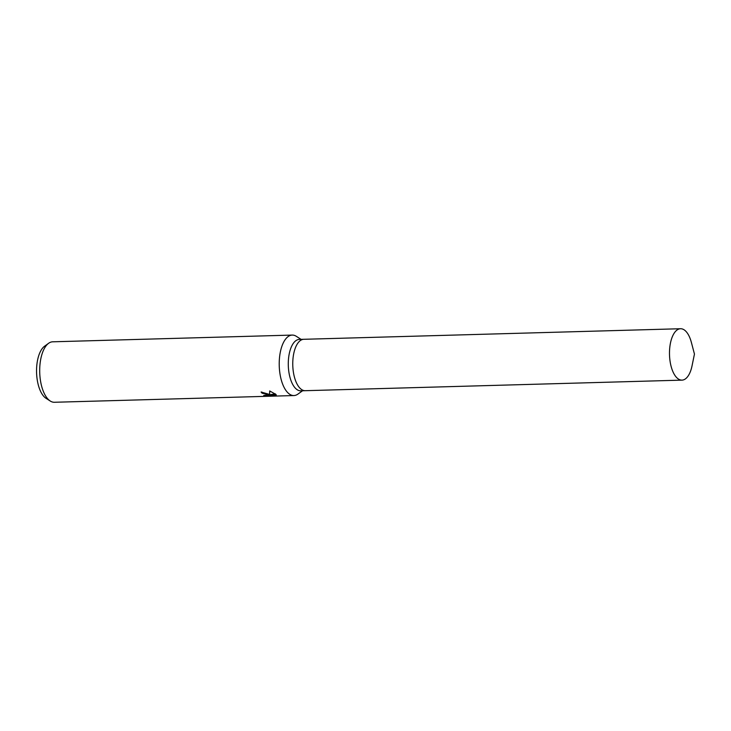<?xml version="1.0" encoding="UTF-8"?>
<svg xmlns="http://www.w3.org/2000/svg" width="731" height="731" viewBox="0 0 731 731"><rect width="100%" height="100%" fill="white"/><g stroke="black" fill="none" stroke-linecap="round" stroke-linejoin="round"><path stroke-width="1.1" d="M303.877 339.294A25.713 11.751 88.4 0 0 303.804 339.294L299.326 339.422A25.713 11.751 88.4 0 0 288.37 360.648A25.713 11.751 88.4 0 0 296.411 389.157A25.713 11.751 88.4 0 0 300.77 390.82L305.247 390.692A25.713 11.751 88.4 0 0 305.32 390.692M305.247 390.692A25.713 11.751 88.4 0 1 300.889 389.029A25.713 11.751 88.4 0 1 292.848 360.529A25.713 11.751 88.4 0 1 303.804 339.294A25.713 11.751 88.4 0 0 292.848 360.529A25.713 11.751 88.4 0 0 300.889 389.029A25.713 11.751 88.4 0 0 305.247 390.692L681.977 380.129A25.713 11.751 88.4 0 0 692.038 365.847L694.45 354.06L691.38 342.428A25.713 11.751 88.4 0 0 684.892 330.394A25.713 11.751 88.4 0 0 680.534 328.731A25.713 11.751 88.4 0 0 669.578 349.957A25.713 11.751 88.4 0 0 677.619 378.457A25.713 11.751 88.4 0 0 681.977 380.129M301.108 339.376L296.347 336.333A30.245 13.825 88.4 0 0 292.208 335.081A30.245 13.825 88.4 0 0 279.324 360.063A30.245 13.825 88.4 0 0 288.782 393.589A30.245 13.825 88.4 0 0 293.908 395.553A30.245 13.825 88.4 0 0 297.965 394.073L302.552 390.774M261.808 392.035A29.487 13.478 88.4 0 0 262.201 392.465L262.1 393.177A30.245 13.825 -91.6 0 1 261.104 392.035L268.615 394.155L269.575 395.06L269.693 390.948L275.98 394.457L269.766 395.444L276.217 395.261M292.208 335.081L52.696 341.806A30.245 13.825 88.4 0 0 48.63 343.278A30.245 13.825 88.4 0 0 39.702 371.311A30.245 13.825 88.4 0 0 49.269 400.314A30.245 13.825 88.4 0 0 50.247 401.027A30.245 13.825 88.4 0 0 54.386 402.269L293.908 395.553M276.245 394.904L274.344 395.855M275.267 395.288L267.244 395.955L263.681 395.526L267.272 395.023L266.477 394.219L262.1 393.177M48.63 343.278L44.618 346.174A27.339 12.491 88.4 0 0 36.55 371.503A27.339 12.491 88.4 0 0 45.194 397.719A27.339 12.491 88.4 0 0 46.09 398.358L50.247 401.027M262.201 392.465L267.382 394.32L267.272 395.023M267.144 395.224L269.812 395.16M267.354 395.233L267.244 395.955M269.757 390.966L269.575 395.06M269.766 395.444L269.876 394.722L275.368 393.872M303.804 339.294L680.534 328.731"/></g></svg>
